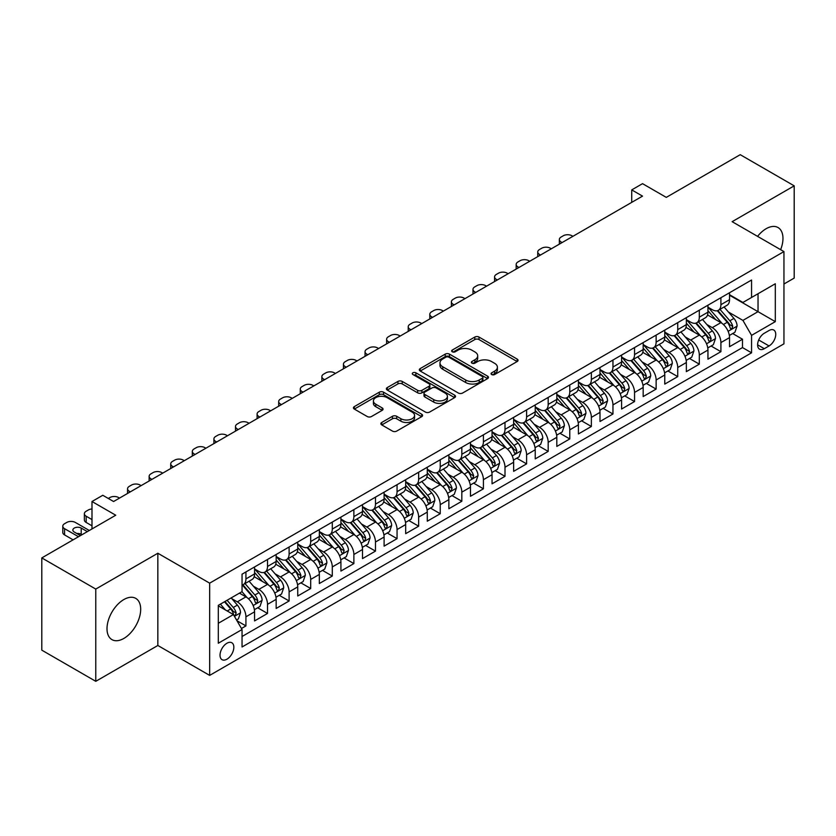 <?xml version="1.0" encoding="UTF-8"?>
<svg xmlns="http://www.w3.org/2000/svg" width="836" height="836" viewBox="0 0 836 836"><rect width="100%" height="100%" fill="white"/><g stroke="black" fill="none" stroke-linecap="round" stroke-linejoin="round"><path stroke-width="1.25" d="M491.683 374.538A2.1 1.212 0 0 0 494.651 374.538L517.16 361.539A2.999 1.735 0 0 0 518.038 360.306A2.999 1.735 0 0 0 517.16 359.083L479.018 337.065A2.999 1.735 0 0 0 474.785 337.065L452.266 350.065A2.1 1.212 0 0 0 451.649 350.921A2.1 1.212 0 0 0 452.266 351.778A2.1 1.212 0 0 0 455.233 351.778L458.149 350.096A9.593 5.538 0 0 1 471.713 350.096L474.89 351.925A9.593 5.538 0 0 1 477.701 355.843A9.593 5.538 0 0 1 474.89 359.762L471.974 361.445A2.1 1.212 0 0 0 471.358 362.301A2.1 1.212 0 0 0 471.974 363.158A2.1 1.212 0 0 0 474.942 363.158L477.858 361.476A9.593 5.538 0 0 1 491.422 361.476L494.599 363.305A9.593 5.538 0 0 1 497.399 367.223A9.593 5.538 0 0 1 494.599 371.142L491.683 372.825A2.1 1.212 0 0 0 491.066 373.682A2.1 1.212 0 0 0 491.683 374.538L491.683 372.825M123.843 638.443A23.816 13.752 120 0 0 139.403 617.449A23.816 13.752 120 0 0 135.745 598.367A23.816 13.752 120 0 0 123.843 599.548A23.816 13.752 120 0 0 108.283 620.531A23.816 13.752 120 0 0 111.93 639.613A23.816 13.752 120 0 0 123.843 638.443M780.636 249.682A23.816 13.752 120 0 0 778.044 227.549A23.816 13.752 120 0 0 766.131 228.719A23.816 13.752 120 0 0 757.573 236.369M226.932 659.196A9.771 5.643 120 0 0 233.317 650.586A9.771 5.643 120 0 0 231.812 642.748A9.771 5.643 120 0 0 226.932 643.239A9.771 5.643 120 0 0 220.547 651.85A9.771 5.643 120 0 0 222.042 659.677A9.771 5.643 120 0 0 226.932 659.196M381.749 422.462A2.999 1.735 0 0 0 380.871 423.685A2.999 1.735 0 0 0 381.749 424.907L392.45 431.094A2.999 1.735 0 0 0 396.692 431.094L421.699 416.652A2.999 1.735 0 0 0 422.577 415.429A2.999 1.735 0 0 0 421.699 414.207L383.546 392.178A2.999 1.735 0 0 0 379.314 392.178L354.307 406.62A2.999 1.735 0 0 0 353.429 407.843A2.999 1.735 0 0 0 354.307 409.065L367.234 416.527A2.999 1.735 0 0 0 371.477 416.527L382.177 410.351A2.999 1.735 0 0 0 383.055 409.128A2.999 1.735 0 0 0 382.177 407.905L375.761 404.206A8.015 4.629 0 0 1 373.41 400.935A8.015 4.629 0 0 1 378.363 396.651A8.015 4.629 0 0 1 387.099 397.654L412.211 412.158A8.015 4.629 0 0 1 414.562 415.429A8.015 4.629 0 0 1 409.609 419.703A8.015 4.629 0 0 1 400.872 418.7L396.692 416.286A2.999 1.735 0 0 0 392.45 416.286L381.749 422.462L381.749 424.907M783.949 284.01L794.2 278.085L794.2 185.843L740.226 154.681L666.282 197.38L642.529 183.659L631.734 189.897L642.529 196.126L113.581 501.516L102.786 495.278L91.991 501.516L91.991 528.937M95.774 589.077L95.774 681.319L157.847 645.486L157.847 553.244L95.774 589.077L41.8 557.915L115.744 515.227L91.991 501.516M157.847 553.244L209.658 583.152L783.949 251.594L783.949 343.836L209.658 675.394L209.658 583.152M794.2 185.843L732.127 221.676L783.949 251.594M458.358 393.035A2.999 1.735 0 0 0 462.601 393.035L487.597 378.603A2.999 1.735 0 0 0 488.475 377.381A2.999 1.735 0 0 0 487.597 376.158L449.454 354.13A2.999 1.735 0 0 0 445.222 354.13L420.215 368.571A2.999 1.735 0 0 0 419.338 369.794A2.999 1.735 0 0 0 420.215 371.017L458.358 393.035M413.736 374.988A2.1 1.212 0 0 1 415.868 375.28L415.868 372.793L454.648 395.177A2.999 1.735 0 0 1 455.526 396.4A2.999 1.735 0 0 1 454.648 397.622L429.641 412.064A2.999 1.735 0 0 1 425.409 412.064L387.256 390.046L397.957 383.912L397.957 381.415L387.256 387.59A2.999 1.735 0 0 0 386.378 388.813A2.999 1.735 0 0 0 387.256 390.046L387.256 387.59M397.957 383.912A2.999 1.735 0 0 1 402.2 383.912L402.2 381.415A2.999 1.735 0 0 0 397.957 381.415M402.2 381.415L417.666 390.349A2.999 1.735 0 0 0 421.908 390.349L429.004 386.253A2.999 1.735 0 0 0 429.882 385.03A2.999 1.735 0 0 0 429.004 383.797L412.9 374.507A2.1 1.212 0 0 1 412.284 373.65A2.1 1.212 0 0 1 413.58 372.532A2.1 1.212 0 0 1 415.868 372.793M95.774 681.319L41.8 650.157L41.8 557.915M241.447 628.494L245.93 625.913L236.975 620.74M231.875 598.722L237.299 601.857A12.216 7.054 60 0 1 245.93 616.811L254.562 611.827L254.562 620.929L267.52 613.446L257.697 607.772M253.465 586.255L258.888 589.39A12.216 7.054 60 0 1 267.52 604.344L276.152 599.36L276.152 608.462L289.11 600.98L279.287 595.316M275.054 573.799L280.478 576.924A12.216 7.054 60 0 1 289.11 591.878L297.741 586.893L297.741 595.995L310.699 588.513L300.876 582.849M296.644 561.332L302.068 564.457A12.216 7.054 60 0 1 310.699 579.421L319.331 574.437L319.331 583.528L332.289 576.056L322.466 570.382M318.234 548.865L323.657 552A12.216 7.054 60 0 1 332.289 566.954L340.921 561.97L340.921 571.072L353.879 563.589L344.056 557.915M339.824 536.398L345.247 539.533A12.216 7.054 60 0 1 353.879 554.487L362.51 549.503L362.51 558.605L375.469 551.123L365.645 545.448M361.413 523.932L366.837 527.067A12.216 7.054 60 0 1 375.469 542.021L384.1 537.036L384.1 546.138L397.058 538.656L387.235 532.992M383.003 511.475L388.426 514.6A12.216 7.054 60 0 1 397.058 529.564L405.69 524.569L405.69 533.671L418.648 526.189L408.825 520.525M404.593 499.008L410.016 502.133A12.216 7.054 60 0 1 418.648 517.097L427.28 512.113L427.28 521.204L440.238 513.732L430.415 508.058M426.182 486.542L431.606 489.677A12.216 7.054 60 0 1 440.238 504.63L448.869 499.646L448.869 508.748L461.827 501.266L452.004 495.591M447.772 474.075L453.196 477.21A12.216 7.054 60 0 1 461.827 492.164L470.459 487.179L470.459 496.281L483.417 488.799L473.594 483.124M469.362 461.618L474.785 464.743A12.216 7.054 60 0 1 483.417 479.697L492.049 474.712L492.049 483.814L505.007 476.332L495.184 470.668M490.951 449.151L496.375 452.276A12.216 7.054 60 0 1 505.007 467.24L513.638 462.245L513.638 471.347L526.596 463.875L516.773 458.201M512.541 436.685L517.965 439.809A12.216 7.054 60 0 1 526.596 454.774L535.228 449.789L535.228 458.88L548.186 451.409L538.363 445.734M534.131 424.218L539.554 427.353A12.216 7.054 60 0 1 548.186 442.307L556.818 437.322L556.818 446.424L569.776 438.942L559.953 433.267M555.721 411.751L561.144 414.886A12.216 7.054 60 0 1 569.776 429.84L578.407 424.855L578.407 433.957L591.365 426.475L581.542 420.801M577.31 399.294L582.734 402.419A12.216 7.054 60 0 1 591.365 417.373L599.997 412.388L599.997 421.49L612.955 414.008L603.132 408.344M598.9 386.828L604.323 389.952A12.216 7.054 60 0 1 612.955 404.917L621.587 399.921L621.587 409.023L634.545 401.552L624.722 395.877M620.49 374.361L625.913 377.485A12.216 7.054 60 0 1 634.545 392.45L643.177 387.465L643.177 396.557L656.135 389.085L646.312 383.41M642.079 361.894L647.503 365.029A12.216 7.054 60 0 1 656.135 379.983L664.766 374.998L664.766 384.1L677.724 376.618L667.901 370.944M663.669 349.427L669.093 352.562A12.216 7.054 60 0 1 677.724 367.516L686.356 362.531L686.356 371.633L699.314 364.151L689.491 358.477M685.259 336.971L690.682 340.095A12.216 7.054 60 0 1 699.314 355.049L707.946 350.065L707.946 359.166L720.904 351.684L720.904 342.593A12.216 7.054 -120 0 0 712.272 327.628L706.848 324.504M711.081 346.02L720.904 351.684M254.562 611.827A12.216 7.054 -120 0 0 245.93 596.873L239.451 593.132M276.152 599.36A12.216 7.054 -120 0 0 267.52 584.406L254.165 576.694M297.741 586.893A12.216 7.054 -120 0 0 289.11 571.939L275.755 564.227M319.331 574.437A12.216 7.054 -120 0 0 310.699 559.472L297.344 551.77M340.921 561.97A12.216 7.054 -120 0 0 332.289 547.005L318.934 539.304M362.51 549.503A12.216 7.054 -120 0 0 353.879 534.549L340.524 526.837M384.1 537.036A12.216 7.054 -120 0 0 375.469 522.082L362.113 514.37M405.69 524.569A12.216 7.054 -120 0 0 397.058 509.615L383.703 501.903M427.28 512.113A12.216 7.054 -120 0 0 418.648 497.148L405.293 489.447M448.869 499.646A12.216 7.054 -120 0 0 440.238 484.681L426.882 476.98M470.459 487.179A12.216 7.054 -120 0 0 461.827 472.225L448.472 464.513M492.049 474.712A12.216 7.054 -120 0 0 483.417 459.758L470.062 452.046M513.638 462.245A12.216 7.054 -120 0 0 505.007 447.291L491.652 439.579M535.228 449.789A12.216 7.054 -120 0 0 526.596 434.825L513.241 427.123M556.818 437.322A12.216 7.054 -120 0 0 548.186 422.358L534.831 414.656M578.407 424.855A12.216 7.054 -120 0 0 569.776 409.901L556.421 402.189M599.997 412.388A12.216 7.054 -120 0 0 591.365 397.434L578.01 389.722M621.587 399.921A12.216 7.054 -120 0 0 612.955 384.968L599.6 377.255M643.177 387.465A12.216 7.054 -120 0 0 634.545 372.501L621.19 364.799M664.766 374.998A12.216 7.054 -120 0 0 656.135 360.044L642.779 352.332M686.356 362.531A12.216 7.054 -120 0 0 677.724 347.577L664.369 339.865M707.946 350.065A12.216 7.054 -120 0 0 699.314 335.111L685.959 327.399M769.047 330.502L764.303 333.24A9.468 5.465 120 0 0 758.116 341.579A9.468 5.465 120 0 0 759.569 349.166A9.468 5.465 120 0 0 764.303 348.696L769.047 345.958A9.468 5.465 120 0 0 775.233 337.619A9.468 5.465 120 0 0 773.781 330.032A9.468 5.465 120 0 0 769.047 330.502M218.3 623.29L233.411 614.564L242.043 629.529L242.043 646.98L751.564 352.813L751.564 335.361L742.922 320.397L728.438 312.037M242.043 629.529L218.3 643.239L218.3 605.348L242.043 591.637L242.043 574.186L751.564 280.018L751.564 297.47L775.306 283.759L775.306 321.651L751.564 335.361M254.562 568.95L258.888 571.437A12.216 7.054 60 0 0 264.991 572.043L273.623 567.059A12.216 7.054 -120 0 0 276.152 561.468L276.152 554.487M276.152 556.483L280.478 558.97A12.216 7.054 60 0 0 286.581 559.577L295.212 554.592A12.216 7.054 -120 0 0 297.741 549.001L297.741 542.021M297.741 544.017L302.068 546.514A12.216 7.054 60 0 0 308.17 547.12L316.802 542.125A12.216 7.054 -120 0 0 319.331 536.534L319.331 529.554M319.331 531.55L323.657 534.047A12.216 7.054 60 0 0 329.76 534.653L338.392 529.669A12.216 7.054 -120 0 0 340.921 524.078L340.921 517.097M340.921 519.093L345.247 521.58A12.216 7.054 60 0 0 351.35 522.186L359.982 517.202A12.216 7.054 -120 0 0 362.51 511.611L362.51 504.63M362.51 506.626L366.837 509.114A12.216 7.054 60 0 0 372.94 509.72L381.571 504.735A12.216 7.054 -120 0 0 384.1 499.144L384.1 492.164M384.1 494.16L388.426 496.657A12.216 7.054 60 0 0 394.529 497.253L403.161 492.268A12.216 7.054 -120 0 0 405.69 486.677L405.69 479.697M405.69 481.693L410.016 484.19A12.216 7.054 60 0 0 416.119 484.796L424.751 479.801A12.216 7.054 -120 0 0 427.28 474.211L427.28 467.23M427.28 469.226L431.606 471.723A12.216 7.054 60 0 0 437.709 472.33L446.34 467.345A12.216 7.054 -120 0 0 448.869 461.754L448.869 454.774M448.869 456.769L453.196 459.257A12.216 7.054 60 0 0 459.298 459.863L467.93 454.878A12.216 7.054 -120 0 0 470.459 449.287L470.459 442.307M470.459 444.303L474.785 446.79A12.216 7.054 60 0 0 480.888 447.396L489.52 442.411A12.216 7.054 -120 0 0 492.049 436.82L492.049 429.84M492.049 431.836L496.375 434.333A12.216 7.054 60 0 0 502.478 434.929L511.109 429.944A12.216 7.054 -120 0 0 513.638 424.354L513.638 417.373M513.638 419.369L517.965 421.866A12.216 7.054 60 0 0 524.067 422.473L532.699 417.488A12.216 7.054 -120 0 0 535.228 411.897L535.228 404.917M535.228 406.902L539.554 409.4A12.216 7.054 60 0 0 545.657 410.006L554.289 405.021A12.216 7.054 -120 0 0 556.818 399.43L556.818 392.45M556.818 394.446L561.144 396.933A12.216 7.054 60 0 0 567.247 397.539L575.879 392.554A12.216 7.054 -120 0 0 578.407 386.964L578.407 379.983M578.407 381.979L582.734 384.466A12.216 7.054 60 0 0 588.837 385.072L597.468 380.087A12.216 7.054 -120 0 0 599.997 374.497L599.997 367.516M599.997 369.512L604.323 372.01A12.216 7.054 60 0 0 610.426 372.605L619.058 367.621A12.216 7.054 -120 0 0 621.587 362.03L621.587 355.049M621.587 357.045L625.913 359.543A12.216 7.054 60 0 0 632.016 360.149L640.648 355.164A12.216 7.054 -120 0 0 643.177 349.573L643.177 342.593M643.177 344.578L647.503 347.076A12.216 7.054 60 0 0 653.606 347.682L662.237 342.697A12.216 7.054 -120 0 0 664.766 337.107L664.766 330.126M664.766 332.122L669.093 334.609A12.216 7.054 60 0 0 675.195 335.215L683.827 330.23A12.216 7.054 -120 0 0 686.356 324.64L686.356 317.659M686.356 319.655L690.682 322.142A12.216 7.054 60 0 0 696.785 322.748L705.417 317.764A12.216 7.054 -120 0 0 707.946 312.173L707.946 305.192M242.043 636.51L742.493 347.577L742.493 339.228L729.535 346.7L729.535 337.608A12.216 7.054 -120 0 0 720.904 322.644L707.549 314.932M707.946 307.188L712.272 309.686A12.216 7.054 -120 0 0 718.375 310.292A12.216 7.054 -120 0 0 720.904 304.691L720.904 297.72M718.375 310.292L727.006 305.297A12.216 7.054 -120 0 0 729.535 299.706L729.535 292.725M245.93 571.939L245.93 578.92A12.216 7.054 60 0 1 243.401 584.51A12.216 7.054 60 0 1 242.043 585.001M243.401 584.51L252.033 579.526A12.216 7.054 -120 0 0 254.562 573.935L254.562 566.954M267.52 559.472L267.52 566.453A12.216 7.054 60 0 1 264.991 572.043M289.11 547.005L289.11 553.986A12.216 7.054 60 0 1 286.581 559.577M310.699 534.549L310.699 541.529A12.216 7.054 60 0 1 308.17 547.12M332.289 522.082L332.289 529.063A12.216 7.054 60 0 1 329.76 534.653M353.879 509.615L353.879 516.596A12.216 7.054 60 0 1 351.35 522.186M375.469 497.148L375.469 504.129A12.216 7.054 60 0 1 372.94 509.72M397.058 484.681L397.058 491.662A12.216 7.054 60 0 1 394.529 497.253M418.648 472.225L418.648 479.206A12.216 7.054 60 0 1 416.119 484.796M440.238 459.758L440.238 466.739A12.216 7.054 60 0 1 437.709 472.33M461.827 447.291L461.827 454.272A12.216 7.054 60 0 1 459.298 459.863M483.417 434.825L483.417 441.805A12.216 7.054 60 0 1 480.888 447.396M505.007 422.358L505.007 429.338A12.216 7.054 60 0 1 502.478 434.929M526.596 409.901L526.596 416.882A12.216 7.054 60 0 1 524.067 422.473M548.186 397.434L548.186 404.415A12.216 7.054 60 0 1 545.657 410.006M569.776 384.968L569.776 391.948A12.216 7.054 60 0 1 567.247 397.539M591.365 372.501L591.365 379.481A12.216 7.054 60 0 1 588.837 385.072M612.955 360.034L612.955 367.014A12.216 7.054 60 0 1 610.426 372.605M634.545 347.577L634.545 354.558A12.216 7.054 60 0 1 632.016 360.149M656.135 335.111L656.135 342.091A12.216 7.054 60 0 1 653.606 347.682M677.724 322.644L677.724 329.624A12.216 7.054 60 0 1 675.195 335.215M699.314 310.177L699.314 317.157A12.216 7.054 60 0 1 696.785 322.748M699.314 355.049L699.314 364.151M677.724 367.516L677.724 376.618M656.135 379.983L656.135 389.085M634.545 392.45L634.545 401.552M612.955 404.917L612.955 414.008M591.365 417.373L591.365 426.475M569.776 429.84L569.776 438.942M548.186 442.307L548.186 451.409M526.596 454.774L526.596 463.875M505.007 467.24L505.007 476.332M483.417 479.697L483.417 488.799M461.827 492.164L461.827 501.266M440.238 504.63L440.238 513.732M418.648 517.097L418.648 526.189M397.058 529.564L397.058 538.656M375.469 542.021L375.469 551.123M353.879 554.487L353.879 563.589M332.289 566.954L332.289 576.056M310.699 579.421L310.699 588.513M289.11 591.878L289.11 600.98M267.52 604.344L267.52 613.446M245.93 616.811L245.93 625.913M233.411 614.564L218.3 605.839M742.922 320.397L758.033 311.671L758.033 293.729L775.306 283.759M729.535 295.223L775.306 321.651M729.535 294.721L742.922 302.454L751.564 297.47M157.847 645.486L209.658 675.394M631.734 189.897L631.734 202.364M732.67 333.554L742.493 339.228M742.493 347.577L751.564 352.813M492.519 374.831L494.599 373.629A9.593 5.538 0 0 0 497.399 369.721L497.399 367.223M477.701 355.843L477.701 358.341A9.593 5.538 0 0 1 474.89 362.249L472.81 363.451M517.129 361.56L479.018 339.562A2.999 1.735 0 0 0 474.785 339.562L453.102 352.071M487.566 378.624L449.454 356.627A2.999 1.735 0 0 0 445.222 356.627L420.257 371.038M482.309 378.238A2.1 1.212 0 0 0 482.915 377.381A2.1 1.212 0 0 0 482.309 376.524L448.817 357.191A2.1 1.212 0 0 0 445.849 357.191L442.777 358.968A9.593 5.538 0 0 0 439.976 362.876A9.593 5.538 0 0 0 442.777 366.795L465.673 380.004A9.593 5.538 0 0 0 479.227 380.004L482.309 378.238L482.309 380.725A2.1 1.212 0 0 0 482.915 379.868L482.915 377.381M439.976 362.876L439.976 365.374A9.593 5.538 0 0 0 442.777 369.293L442.777 366.795M482.309 380.725L479.227 382.501A9.593 5.538 0 0 1 465.673 382.501L442.777 369.293M402.2 383.912L417.666 392.836A2.999 1.735 0 0 0 421.908 392.836L429.004 388.74A2.999 1.735 0 0 0 429.882 387.517L429.882 385.03M415.868 375.28L454.606 397.654M433.727 399.618A8.015 4.629 0 0 0 442.463 400.622A8.015 4.629 0 0 0 447.406 396.348A8.015 4.629 0 0 0 445.055 393.066L436.214 387.967A2.999 1.735 0 0 0 431.972 387.967L424.876 392.063A2.999 1.735 0 0 0 423.998 393.286A2.999 1.735 0 0 0 424.876 394.508L433.727 399.618L433.727 402.106A8.015 4.629 0 0 0 442.463 403.109A8.015 4.629 0 0 0 447.406 398.835L447.406 396.348M423.998 393.286L423.998 395.773A2.999 1.735 0 0 0 424.876 396.995L424.876 394.508M433.727 402.106L424.876 396.995M414.562 415.429L414.562 417.927A8.015 4.629 0 0 1 409.609 422.201A8.015 4.629 0 0 1 400.872 421.198L396.692 418.773A2.999 1.735 0 0 0 392.45 418.773L381.791 424.939M373.41 400.935L373.41 403.422A8.015 4.629 0 0 0 375.761 406.693L375.761 404.206M382.177 407.905L382.177 410.351L375.761 406.693M421.657 416.673L383.546 394.676A2.999 1.735 0 0 0 379.314 394.676L354.349 409.086M729.358 335.466L734.938 332.247L737.091 326.009A8.088 4.671 -120 0 0 733.945 318.411L724.08 306.99M562.105 242.555L561.144 242.001A6.103 3.522 -0 0 1 559.347 239.504A6.103 3.522 -0 0 1 561.144 237.016L563.297 235.762A6.103 3.522 -0 0 1 571.939 235.762L572.9 236.327M722.105 323.438L710.401 309.895A23.356 13.48 -120 0 0 707.946 307.324M715.689 319.634L709.147 312.058A19.385 11.192 -120 0 0 707.946 310.752M717.278 310.731L727.247 322.278A8.088 4.671 60 0 1 730.131 327.848L730.727 328.809L731.813 328.652L732.723 326.353A8.088 4.671 -120 0 0 729.838 320.784L719.974 309.362M717.863 310.532L728.584 322.947A4.117 2.383 60 0 1 729.619 324.567L732.723 326.353M707.768 347.933L713.348 344.704L715.501 338.475A8.088 4.671 -120 0 0 712.356 330.878L702.491 319.456M540.516 255.022L539.554 254.468A6.103 3.522 -0 0 1 537.757 251.97A6.103 3.522 -0 0 1 539.554 249.473L541.707 248.229A6.103 3.522 -0 0 1 550.349 248.229L551.311 248.794M700.516 335.894L688.812 322.351A23.356 13.48 -120 0 0 686.356 319.791M694.099 332.101L687.558 324.525A19.385 11.192 -120 0 0 686.356 323.219M695.688 323.187L705.657 334.745A8.088 4.671 60 0 1 708.541 340.315L709.137 341.276L710.224 341.119L711.133 338.82A8.088 4.671 -120 0 0 708.249 333.25L698.384 321.829M696.273 322.999L706.995 335.414A4.117 2.383 60 0 1 708.029 337.023L711.133 338.82M686.178 360.389L691.759 357.171L693.911 350.942A8.088 4.671 -120 0 0 690.766 343.345L680.901 331.923M518.926 267.489L517.965 266.924A6.103 3.522 -0 0 1 516.167 264.437A6.103 3.522 -0 0 1 517.965 261.94L520.117 260.696A6.103 3.522 -0 0 1 528.76 260.696L529.721 261.26M678.926 348.361L667.222 334.818A23.356 13.48 -120 0 0 664.766 332.247M672.51 344.568L665.968 336.992A19.385 11.192 -120 0 0 664.766 335.685M674.098 335.654L684.067 347.212A8.088 4.671 60 0 1 686.952 352.782L687.547 353.743L688.634 353.586L689.543 351.287A8.088 4.671 -120 0 0 686.659 345.707L676.794 334.285M674.683 335.466L685.405 347.88A4.117 2.383 60 0 1 686.44 349.49L689.543 351.287M664.589 372.856L670.169 369.637L672.322 363.409A8.088 4.671 -120 0 0 669.176 355.812L659.311 344.39M497.336 279.955L496.375 279.391A6.103 3.522 -0 0 1 494.578 276.904A6.103 3.522 -0 0 1 496.375 274.407L498.528 273.163A6.103 3.522 -0 0 1 507.17 273.163L508.131 273.717M657.336 360.828L645.632 347.285A23.356 13.48 -120 0 0 643.177 344.714M650.92 357.024L644.378 349.448A19.385 11.192 -120 0 0 643.177 348.152M652.508 348.121L662.478 359.668A8.088 4.671 60 0 1 665.362 365.248L665.958 366.199L667.044 366.053L667.954 363.754A8.088 4.671 -120 0 0 665.069 358.174L655.205 346.752M653.094 347.933L663.815 360.347A4.117 2.383 60 0 1 664.85 361.957L667.954 363.754M642.999 385.323L648.579 382.104L650.732 375.866A8.088 4.671 -120 0 0 647.587 368.268L637.722 356.847M475.747 292.422L474.785 291.858A6.103 3.522 -0 0 1 472.988 289.36A6.103 3.522 -0 0 1 474.785 286.873L476.938 285.63A6.103 3.522 -0 0 1 485.58 285.63L486.542 286.184M635.747 373.295L624.043 359.752A23.356 13.48 -120 0 0 621.587 357.181M629.33 369.491L622.789 361.915A19.385 11.192 -120 0 0 621.587 360.619M630.919 360.588L640.888 372.135A8.088 4.671 60 0 1 643.772 377.705L644.368 378.666L645.455 378.52L646.364 376.21A8.088 4.671 -120 0 0 643.48 370.641L633.615 359.219M631.504 360.4L642.226 372.804A4.117 2.383 60 0 1 643.26 374.423L646.364 376.21M621.409 397.79L626.99 394.571L629.142 388.332A8.088 4.671 -120 0 0 625.997 380.735L616.132 369.313M454.157 304.879L453.196 304.325A6.103 3.522 -0 0 1 451.398 301.827A6.103 3.522 -0 0 1 453.196 299.34L455.348 298.086A6.103 3.522 -0 0 1 463.99 298.086L464.952 298.651M614.157 385.762L602.453 372.219A23.356 13.48 -120 0 0 599.997 369.648M607.741 381.958L601.199 374.382A19.385 11.192 -120 0 0 599.997 373.075M609.329 373.044L619.298 384.602A8.088 4.671 60 0 1 622.183 390.172L622.778 391.133L623.865 390.976L624.774 388.677A8.088 4.671 -120 0 0 621.89 383.107L612.025 371.686M609.914 372.856L620.636 385.271A4.117 2.383 60 0 1 621.67 386.89L624.774 388.677M599.82 410.257L605.4 407.027L607.553 400.799A8.088 4.671 -120 0 0 604.407 393.202L594.542 381.78M432.567 317.346L431.606 316.792A6.103 3.522 -0 0 1 429.808 314.294A6.103 3.522 -0 0 1 431.606 311.797L433.759 310.553A6.103 3.522 -0 0 1 442.401 310.553L443.362 311.117M592.567 398.218L580.863 384.675A23.356 13.48 -120 0 0 578.407 382.115M586.151 394.425L579.609 386.849A19.385 11.192 -120 0 0 578.407 385.542M587.739 385.511L597.709 397.069A8.088 4.671 60 0 1 600.593 402.638L601.188 403.6L602.275 403.443L603.184 401.144A8.088 4.671 -120 0 0 600.3 395.574L590.435 384.152M588.325 385.323L599.046 397.737A4.117 2.383 60 0 1 600.081 399.347L603.184 401.144M578.23 422.713L583.81 419.494L585.963 413.266A8.088 4.671 -120 0 0 582.817 405.669L572.953 394.247M410.978 329.812L410.016 329.248A6.103 3.522 -0 0 1 408.219 326.761A6.103 3.522 -0 0 1 410.016 324.263L412.169 323.02A6.103 3.522 -0 0 1 420.811 323.02L421.772 323.584M570.978 410.685L559.274 397.142A23.356 13.48 -120 0 0 556.818 394.571M564.561 406.892L558.02 399.315A19.385 11.192 -120 0 0 556.818 398.009M566.15 397.978L576.119 409.525A8.088 4.671 60 0 1 579.003 415.105L579.599 416.067L580.686 415.91L581.595 413.611A8.088 4.671 -120 0 0 578.711 408.031L568.846 396.609M566.735 397.79L577.457 410.204A4.117 2.383 60 0 1 578.491 411.814L581.595 413.611M556.64 435.18L562.22 431.961L564.373 425.723A8.088 4.671 -120 0 0 561.228 418.136L551.363 406.714M389.388 342.279L388.426 341.715A6.103 3.522 -0 0 1 386.629 339.228A6.103 3.522 -0 0 1 388.426 336.73L390.579 335.487A6.103 3.522 -0 0 1 399.221 335.487L400.183 336.041M549.388 423.152L537.684 409.609A23.356 13.48 -120 0 0 535.228 407.038M542.972 419.348L536.43 411.772A19.385 11.192 -120 0 0 535.228 410.476M544.56 410.445L554.529 421.992A8.088 4.671 60 0 1 557.413 427.572L558.009 428.523L559.096 428.377L560.005 426.078A8.088 4.671 -120 0 0 557.121 420.498L547.256 409.076M545.145 410.257L555.867 422.671A4.117 2.383 60 0 1 556.901 424.28L560.005 426.078M535.05 447.647L540.631 444.428L542.783 438.189A8.088 4.671 -120 0 0 539.638 430.592L529.773 419.17M367.798 354.746L366.837 354.182A6.103 3.522 -0 0 1 365.039 351.684A6.103 3.522 -0 0 1 366.837 349.197L368.99 347.954A6.103 3.522 -0 0 1 377.632 347.954L378.593 348.507M527.798 435.619L516.094 422.075A23.356 13.48 -120 0 0 513.638 419.505M521.382 431.815L514.84 424.239A19.385 11.192 -120 0 0 513.638 422.943M522.97 422.911L532.94 434.459A8.088 4.671 60 0 1 535.824 440.029L536.419 440.99L537.506 440.833L538.415 438.534A8.088 4.671 -120 0 0 535.531 432.964L525.666 421.543M523.555 422.723L534.277 435.128A4.117 2.383 60 0 1 535.312 436.747L538.415 438.534M513.461 460.113L519.041 456.895L521.194 450.656A8.088 4.671 -120 0 0 518.048 443.059L508.183 431.637M346.209 367.203L345.247 366.649A6.103 3.522 -0 0 1 343.45 364.151A6.103 3.522 -0 0 1 345.247 361.664L347.4 360.41A6.103 3.522 -0 0 1 356.042 360.41L357.003 360.974M506.208 448.086L494.504 434.532A23.356 13.48 -120 0 0 492.049 431.972M499.792 444.282L493.25 436.705A19.385 11.192 -120 0 0 492.049 435.399M501.381 435.368L511.35 446.926A8.088 4.671 60 0 1 514.234 452.495L514.83 453.457L515.916 453.3L516.826 451.001A8.088 4.671 -120 0 0 513.941 445.431L504.077 434.009M501.966 435.18L512.687 447.594A4.117 2.383 60 0 1 513.722 449.204L516.826 451.001M491.871 472.58L497.451 469.351L499.604 463.123A8.088 4.671 -120 0 0 496.459 455.526L486.594 444.104M324.619 379.669L323.657 379.116A6.103 3.522 -0 0 1 321.86 376.618A6.103 3.522 -0 0 1 323.657 374.12L325.81 372.877A6.103 3.522 -0 0 1 334.452 372.877L335.414 373.441M484.619 460.542L472.915 446.999A23.356 13.48 -120 0 0 470.459 444.438M478.202 456.749L471.661 449.172A19.385 11.192 -120 0 0 470.459 447.866M479.791 447.835L489.76 459.392A8.088 4.671 60 0 1 492.644 464.962L493.24 465.924L494.327 465.767L495.236 463.468A8.088 4.671 -120 0 0 492.352 457.898L482.487 446.476M480.376 447.647L491.098 460.061A4.117 2.383 60 0 1 492.132 461.671L495.236 463.468M470.281 485.037L475.862 481.818L478.014 475.59A8.088 4.671 -120 0 0 474.869 467.993L465.004 456.571M303.029 392.136L302.068 391.572A6.103 3.522 -0 0 1 300.27 389.085A6.103 3.522 -0 0 1 302.068 386.587L304.22 385.344A6.103 3.522 -0 0 1 312.863 385.344L313.824 385.908M463.029 473.009L451.325 459.466A23.356 13.48 -120 0 0 448.869 456.895M456.613 469.205L450.071 461.639A19.385 11.192 -120 0 0 448.869 460.333M458.201 460.302L468.17 471.849A8.088 4.671 60 0 1 471.055 477.429L471.65 478.391L472.737 478.234L473.646 475.935A8.088 4.671 -120 0 0 470.762 470.354L460.897 458.933M458.786 460.113L469.508 472.528A4.117 2.383 60 0 1 470.543 474.137L473.646 475.935M448.692 497.504L454.272 494.285L456.425 488.046A8.088 4.671 -120 0 0 453.279 480.449L443.414 469.038M281.439 404.603L280.478 404.039A6.103 3.522 -0 0 1 278.681 401.552A6.103 3.522 -0 0 1 280.478 399.054L282.631 397.811A6.103 3.522 -0 0 1 291.273 397.811L292.234 398.364M441.439 485.476L429.735 471.932A23.356 13.48 -120 0 0 427.28 469.362M435.023 481.672L428.481 474.096A19.385 11.192 -120 0 0 427.28 472.8M436.611 472.768L446.581 484.316A8.088 4.671 60 0 1 449.465 489.896L450.061 490.847L451.147 490.701L452.057 488.391A8.088 4.671 -120 0 0 449.172 482.821L439.308 471.399M437.197 472.58L447.918 484.995A4.117 2.383 60 0 1 448.953 486.604L452.057 488.391M427.102 509.97L432.682 506.752L434.835 500.513A8.088 4.671 -120 0 0 431.69 492.916L421.825 481.494M259.85 417.07L258.888 416.506A6.103 3.522 -0 0 1 257.091 414.008A6.103 3.522 -0 0 1 258.888 411.521L261.041 410.267A6.103 3.522 -0 0 1 269.683 410.267L270.645 410.831M419.85 497.942L408.146 484.399A23.356 13.48 -120 0 0 405.69 481.829M413.433 494.139L406.892 486.562A19.385 11.192 -120 0 0 405.69 485.256M415.022 485.235L424.991 496.783A8.088 4.671 60 0 1 427.875 502.352L428.471 503.314L429.558 503.157L430.467 500.858A8.088 4.671 -120 0 0 427.583 495.288L417.718 483.866M415.607 485.047L426.329 497.451A4.117 2.383 60 0 1 427.363 499.071L430.467 500.858M405.512 522.437L411.093 519.219L413.245 512.98A8.088 4.671 -120 0 0 410.1 505.383L400.235 493.961M238.26 429.526L237.299 428.972A6.103 3.522 -0 0 1 235.501 426.475A6.103 3.522 -0 0 1 237.299 423.988L239.451 422.734A6.103 3.522 -0 0 1 248.093 422.734L249.055 423.298M398.26 510.409L386.556 496.856A23.356 13.48 -120 0 0 384.1 494.295M391.844 506.606L385.302 499.029A19.385 11.192 -120 0 0 384.1 497.723M393.432 497.692L403.401 509.249A8.088 4.671 60 0 1 406.286 514.819L406.881 515.781L407.968 515.624L408.877 513.325A8.088 4.671 -120 0 0 405.993 507.755L396.128 496.333M394.017 497.504L404.739 509.918A4.117 2.383 60 0 1 405.773 511.527L408.877 513.325M383.923 534.904L389.503 531.675L391.656 525.447A8.088 4.671 -120 0 0 388.51 517.85L378.645 506.428M216.67 441.993L215.709 441.429A6.103 3.522 -0 0 1 213.911 438.942A6.103 3.522 -0 0 1 215.709 436.444L217.862 435.201A6.103 3.522 -0 0 1 226.504 435.201L227.465 435.765M376.67 522.866L364.966 509.323A23.356 13.48 -120 0 0 362.51 506.762M370.254 519.072L363.712 511.496A19.385 11.192 -120 0 0 362.51 510.19M371.842 510.159L381.812 521.716A8.088 4.671 60 0 1 384.696 527.286L385.291 528.247L386.378 528.091L387.287 525.792A8.088 4.671 -120 0 0 384.403 520.211L374.538 508.8M372.428 509.97L383.149 522.385A4.117 2.383 60 0 1 384.184 523.994L387.287 525.792M362.333 547.361L367.913 544.142L370.066 537.914A8.088 4.671 -120 0 0 366.92 530.317L357.056 518.895M195.081 454.46L194.119 453.896A6.103 3.522 -0 0 1 192.322 451.409A6.103 3.522 -0 0 1 194.119 448.911L196.272 447.668A6.103 3.522 -0 0 1 204.914 447.668L205.875 448.232M355.081 535.333L343.377 521.789A23.356 13.48 -120 0 0 340.921 519.219M348.664 531.529L342.123 523.953A19.385 11.192 -120 0 0 340.921 522.657M350.253 522.625L360.222 534.173A8.088 4.671 60 0 1 363.106 539.753L363.702 540.714L364.789 540.558L365.698 538.259A8.088 4.671 -120 0 0 362.814 532.678L352.949 521.256M350.838 522.437L361.56 534.852A4.117 2.383 60 0 1 362.594 536.461L365.698 538.259M340.743 559.827L346.323 556.609L348.476 550.37A8.088 4.671 -120 0 0 345.331 542.773L335.466 531.362M173.501 466.927L172.529 466.363A6.103 3.522 -0 0 1 170.732 463.875A6.103 3.522 -0 0 1 172.529 461.378L174.682 460.134A6.103 3.522 -0 0 1 183.324 460.134L184.286 460.688M333.491 547.799L321.787 534.256A23.356 13.48 -120 0 0 319.331 531.686M327.075 543.996L320.533 536.419A19.385 11.192 -120 0 0 319.331 535.124M328.663 535.092L338.632 546.639A8.088 4.671 60 0 1 341.516 552.22L342.112 553.171L343.199 553.024L344.108 550.715A8.088 4.671 -120 0 0 341.224 545.145L331.359 533.723M329.248 534.904L339.97 547.319A4.117 2.383 60 0 1 341.004 548.928L344.108 550.715M319.153 572.294L324.734 569.076L326.886 562.837A8.088 4.671 -120 0 0 323.741 555.24L313.876 543.818M151.912 479.383L150.94 478.829A6.103 3.522 -0 0 1 149.142 476.332A6.103 3.522 -0 0 1 150.94 473.845L153.093 472.591A6.103 3.522 -0 0 1 161.735 472.591L162.706 473.155M311.901 560.266L300.197 546.723A23.356 13.48 -120 0 0 297.741 544.152M305.485 556.462L298.943 548.886A19.385 11.192 -120 0 0 297.741 547.58M307.073 547.559L317.043 559.106A8.088 4.671 60 0 1 319.927 564.676L320.522 565.638L321.609 565.481L322.518 563.182A8.088 4.671 -120 0 0 319.634 557.612L309.769 546.19M307.658 547.371L318.38 559.775A4.117 2.383 60 0 1 319.415 561.395L322.518 563.182M297.564 584.761L303.144 581.532L305.297 575.304A8.088 4.671 -120 0 0 302.151 567.707L292.286 556.285M130.322 491.85L129.35 491.296A6.103 3.522 -0 0 1 127.553 488.799A6.103 3.522 -0 0 1 129.35 486.312L131.503 485.058A6.103 3.522 -0 0 1 140.145 485.058L141.117 485.622M290.311 572.733L278.607 559.179A23.356 13.48 -120 0 0 276.152 556.619M283.895 568.929L277.353 561.353A19.385 11.192 -120 0 0 276.152 560.047M285.484 560.015L295.453 571.573A8.088 4.671 60 0 1 298.337 577.143L298.933 578.104L300.019 577.948L300.929 575.649A8.088 4.671 -120 0 0 298.044 570.079L288.18 558.657M286.069 559.827L296.79 572.242A4.117 2.383 60 0 1 297.825 573.851L300.929 575.649M275.974 597.217L281.554 593.999L283.707 587.771A8.088 4.671 -120 0 0 280.562 580.174L270.697 568.752M108.293 498.455L109.913 497.524A6.103 3.522 -0 0 1 118.555 497.524L119.527 498.089M268.722 585.19L257.018 571.646A23.356 13.48 -120 0 0 254.562 569.076M262.305 581.396L255.764 573.82A19.385 11.192 -120 0 0 254.562 572.514M263.894 572.482L273.863 584.04A8.088 4.671 60 0 1 276.747 589.61L277.343 590.571L278.43 590.415L279.339 588.116A8.088 4.671 -120 0 0 276.455 582.535L266.59 571.124M264.479 572.294L275.201 584.709A4.117 2.383 60 0 1 276.235 586.318L279.339 588.116M254.384 609.684L259.965 606.466L262.117 600.238A8.088 4.671 -120 0 0 258.972 592.64L249.107 581.219M247.132 597.656L241.97 591.679M91.991 519.584L86.171 516.22L86.171 522.458A6.103 3.522 180 0 1 84.373 519.961L84.373 513.732A6.103 3.522 -0 0 0 86.171 516.22M91.991 525.823L86.171 522.458M240.716 593.853L239.88 592.881M242.304 584.949L252.273 596.496A8.088 4.671 60 0 1 255.158 602.077L255.753 603.038L256.84 602.881L257.749 600.582A8.088 4.671 -120 0 0 254.865 595.002L245 583.58M242.889 584.761L253.611 597.176A4.117 2.383 60 0 1 254.646 598.785L257.749 600.582M91.991 508.978A6.103 3.522 -0 0 0 88.323 509.991L86.171 511.235A6.103 3.522 -0 0 0 84.373 513.732M236.536 619.988L238.375 618.933L240.528 612.694A8.088 4.671 -120 0 0 237.382 605.097L231.175 597.907M78.5 536.722L64.581 528.686A6.103 3.522 -0 0 1 62.784 526.189A6.103 3.522 -0 0 1 64.581 523.702L66.734 522.458A6.103 3.522 -0 0 1 75.376 522.458L89.295 530.494M225.375 609.925L220.38 604.146M73.108 539.847L64.581 534.915A6.103 3.522 180 0 1 62.784 532.428L62.784 526.189M219.126 606.319L218.3 605.358M81.959 534.726L81.197 534.298A4.88 2.821 -0 0 0 76.839 533.514M224.476 601.774L230.684 608.963A8.088 4.671 60 0 1 233.578 614.544L234.164 615.495L235.25 615.348L236.16 613.039A8.088 4.671 -120 0 0 233.275 607.469L227.068 600.279M224.978 601.481L232.021 609.632A4.117 2.383 60 0 1 233.056 611.252L236.16 613.039M87.352 531.612L81.197 528.059A4.88 2.821 -0 0 0 75.877 527.453A4.88 2.821 -0 0 0 72.857 530.055A4.88 2.821 -0 0 0 74.289 532.051L80.444 535.604M237.299 601.857L245.93 596.873M258.888 589.39L267.52 584.406M280.478 576.924L289.11 571.939M302.068 564.457L310.699 559.472M323.657 552L332.289 547.005M345.247 539.533L353.879 534.549M366.837 527.067L375.469 522.082M388.426 514.6L397.058 509.615M410.016 502.133L418.648 497.148M431.606 489.677L440.238 484.681M453.196 477.21L461.827 472.225M474.785 464.743L483.417 459.758M496.375 452.276L505.007 447.291M517.965 439.809L526.596 434.825M539.554 427.353L548.186 422.358M561.144 414.886L569.776 409.901M582.734 402.419L591.365 397.434M604.323 389.952L612.955 384.968M625.913 377.485L634.545 372.501M647.503 365.029L656.135 360.044M669.093 352.562L677.724 347.577M690.682 340.095L699.314 335.111M712.272 327.628L720.904 322.644M720.904 304.691L729.535 299.706M245.93 578.92L254.562 573.935M267.52 566.453L276.152 561.468M289.11 553.986L297.741 549.001M310.699 541.529L319.331 536.534M332.289 529.063L340.921 524.078M353.879 516.596L362.51 511.611M375.469 504.129L384.1 499.144M397.058 491.662L405.69 486.677M418.648 479.206L427.28 474.211M440.238 466.739L448.869 461.754M461.827 454.272L470.459 449.287M483.417 441.805L492.049 436.82M505.007 429.338L513.638 424.354M526.596 416.882L535.228 411.897M548.186 404.415L556.818 399.43M569.776 391.948L578.407 386.964M591.365 379.481L599.997 374.497M612.955 367.014L621.587 362.03M634.545 354.558L643.177 349.573M656.135 342.091L664.766 337.107M677.724 329.624L686.356 324.64M699.314 317.157L707.946 312.173M720.904 342.593L729.535 337.608M758.691 339.98L769.047 345.958M757.604 344.829L764.303 348.696M494.599 373.629L494.599 371.142M471.974 363.158L471.974 361.445M474.89 362.249L474.89 359.762M452.266 351.778L452.266 350.065M474.785 339.562L474.785 337.065M479.018 339.562L479.018 337.065M517.16 361.539L517.16 359.083M420.215 371.017L420.215 368.571M445.222 356.627L445.222 354.13M449.454 356.627L449.454 354.13M487.597 378.603L487.597 376.158M465.673 382.501L465.673 380.004M479.227 382.501L479.227 380.004M417.666 392.836L417.666 390.349M421.908 392.836L421.908 390.349M429.004 388.74L429.004 386.253M454.648 397.622L454.648 395.177M392.45 418.773L392.45 416.286M396.692 418.773L396.692 416.286M400.872 421.198L400.872 418.7M354.307 409.065L354.307 406.62M379.314 394.676L379.314 392.178M383.546 394.676L383.546 392.178M421.699 416.652L421.699 414.207M561.144 242.001L561.144 243.119M728.125 331.317L737.038 326.165M710.401 309.895L711.52 309.247M729.838 320.784L733.945 318.411M723.391 324.504L727.247 322.278M539.554 254.468L539.554 255.586M706.535 343.784L715.449 338.632M688.812 322.351L689.93 321.714M708.249 333.25L712.356 330.878M701.801 336.971L705.657 334.745M517.965 266.924L517.965 268.053M684.945 356.24L693.859 351.099M667.222 334.818L668.34 334.181M686.659 345.707L690.766 343.345M680.211 349.438L684.067 347.212M496.375 279.391L496.375 280.509M663.356 368.707L672.269 363.566M645.632 347.285L646.75 346.647M665.069 358.174L669.176 355.812M658.622 361.904L662.478 359.668M474.785 291.858L474.785 292.976M641.766 381.174L650.68 376.022M624.043 359.752L625.161 359.104M643.48 370.641L647.587 368.268M637.032 374.361L640.888 372.135M453.196 304.325L453.196 305.443M620.176 393.641L629.09 388.489M602.453 372.219L603.571 371.571M621.89 383.107L625.997 380.735M615.442 386.828L619.298 384.602M431.606 316.792L431.606 317.91M598.586 406.108L607.5 400.956M580.863 384.675L581.981 384.037M600.3 395.574L604.407 393.202M593.853 399.294L597.709 397.069M410.016 329.248L410.016 330.377M576.997 418.564L585.911 413.423M559.274 397.142L560.392 396.504M578.711 408.031L582.817 405.669M572.263 411.761L576.119 409.525M388.426 341.715L388.426 342.833M555.407 431.031L564.321 425.879M537.684 409.609L538.802 408.961M557.121 420.498L561.228 418.136M550.673 424.218L554.529 421.992M366.837 354.182L366.837 355.3M533.817 443.498L542.731 438.346M516.094 422.075L517.212 421.428M535.531 432.964L539.638 430.592M529.083 436.685L532.94 434.459M345.247 366.649L345.247 367.767M512.228 455.965L521.141 450.813M494.504 434.532L495.623 433.894M513.941 445.431L518.048 443.059M507.494 449.151L511.35 446.926M323.657 379.116L323.657 380.234M490.638 468.432L499.552 463.28M472.915 446.999L474.033 446.361M492.352 457.898L496.459 455.526M485.904 461.618L489.76 459.392M302.068 391.572L302.068 392.701M469.048 480.888L477.962 475.747M451.325 459.466L452.443 458.828M470.762 470.354L474.869 467.993M464.314 474.085L468.17 471.849M280.478 404.039L280.478 405.157M447.459 493.355L456.372 488.203M429.735 471.932L430.853 471.285M449.172 482.821L453.279 480.449M442.725 486.542L446.581 484.316M258.888 416.506L258.888 417.624M425.869 505.822L434.783 500.67M408.146 484.399L409.264 483.751M427.583 495.288L431.69 492.916M421.135 499.008L424.991 496.783M237.299 428.972L237.299 430.091M404.279 518.289L413.193 513.137M386.556 496.856L387.674 496.218M405.993 507.755L410.1 505.383M399.545 511.475L403.401 509.249M215.709 441.429L215.709 442.557M382.689 530.755L391.603 525.604M364.966 509.323L366.084 508.685M384.403 520.211L388.51 517.85M377.956 523.942L381.812 521.716M194.119 453.896L194.119 455.024M361.1 543.212L370.014 538.07M343.377 521.789L344.495 521.152M362.814 532.678L366.92 530.317M356.366 536.409L360.222 534.173M172.529 466.363L172.529 467.481M339.51 555.679L348.424 550.527M321.787 534.256L322.905 533.608M341.224 545.145L345.331 542.773M334.776 548.865L338.632 546.639M150.94 478.829L150.94 479.948M317.92 568.146L326.834 562.994M300.197 546.723L301.315 546.075M319.634 557.612L323.741 555.24M313.186 561.332L317.043 559.106M129.35 491.296L129.35 492.414M296.331 580.612L305.245 575.461M278.607 559.179L279.726 558.542M298.044 570.079L302.151 567.707M291.597 573.799L295.453 571.573M274.741 593.069L283.655 587.927M257.018 571.646L258.136 571.009M276.455 582.535L280.562 580.174M270.007 586.266L273.863 584.04M253.151 605.536L262.065 600.394M254.865 595.002L258.972 592.64M248.417 598.733L252.273 596.496M64.581 528.686L64.581 534.915M234.435 616.341L240.475 612.851M233.275 607.469L237.382 605.097M227.193 610.98L230.684 608.963M81.197 534.298L81.197 528.059M559.347 239.504L559.347 244.154M537.757 251.97L537.757 256.621M516.167 264.437L516.167 269.077M494.578 276.904L494.578 281.544M472.988 289.36L472.988 294.011M451.398 301.827L451.398 306.478M429.808 314.294L429.808 318.944M408.219 326.761L408.219 331.401M386.629 339.228L386.629 343.868M365.039 351.684L365.039 356.335M343.45 364.151L343.45 368.801M321.86 376.618L321.86 381.268M300.27 389.085L300.27 393.725M278.681 401.552L278.681 406.191M257.091 414.008L257.091 418.658M235.501 426.475L235.501 431.125M213.911 438.942L213.911 443.592M192.322 451.409L192.322 456.048M170.732 463.875L170.732 468.515M149.142 476.332L149.142 480.982M127.553 488.799L127.553 493.449"/></g></svg>
